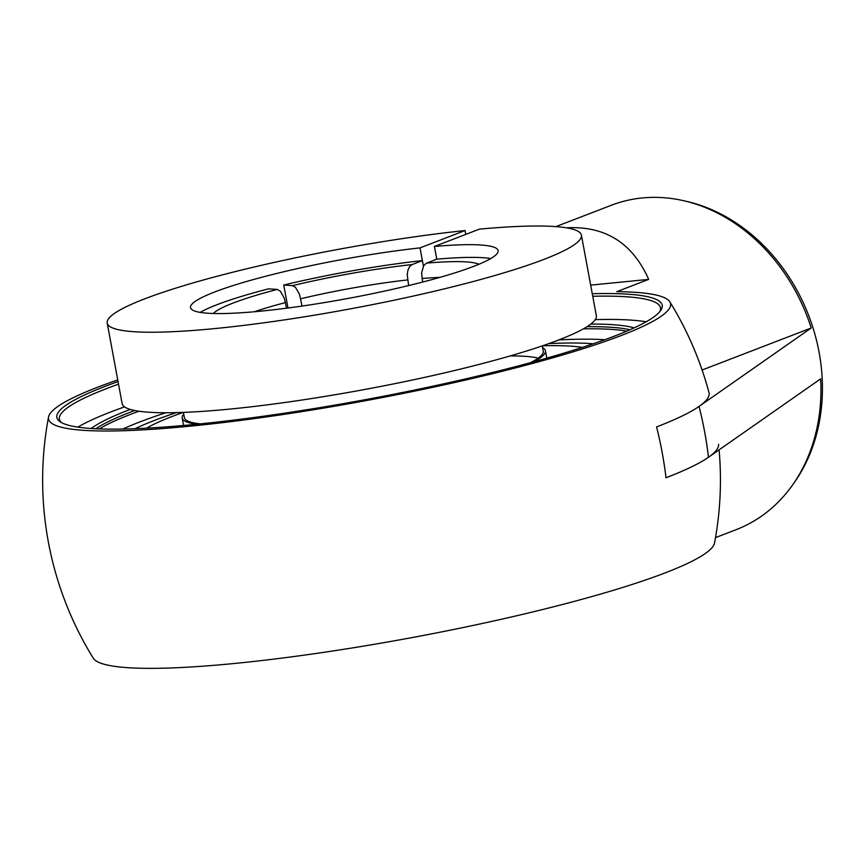 <?xml version="1.0" encoding="UTF-8"?>
<svg xmlns="http://www.w3.org/2000/svg" width="865" height="865" viewBox="0 0 865 865"><rect width="100%" height="100%" fill="white"/><g stroke="black" fill="none" stroke-linecap="round" stroke-linejoin="round"><path stroke-width="1.3" d="M95.831 428.759A282.487 35.552 169.5 0 1 134.713 410.518M587.065 326.678A282.487 35.552 169.5 0 1 629.915 329.781M130.269 409.426A284.661 35.822 -10.5 0 0 91.203 428.499M634.132 327.867A284.661 35.822 -10.5 0 0 590.838 324.061M646.144 321.791A305.659 38.46 -10.5 0 0 595.271 319.628M124.538 406.874A305.659 38.46 -10.5 0 0 111.196 411.794A305.659 38.46 -10.5 0 0 77.807 427.126M61.577 422.639A305.659 38.46 169.5 0 1 59.393 419.157A305.659 38.46 169.5 0 1 106.882 388.482A305.659 38.46 169.5 0 1 118.527 384.157M592.741 296.273A305.659 38.46 169.5 0 1 660.482 307.756A305.659 38.46 169.5 0 1 659.692 311.789M118.062 381.606A307.832 38.741 -10.5 0 0 60.204 421.817A307.832 38.741 -10.5 0 0 296.479 411.362A307.832 38.741 -10.5 0 0 614.409 336.139A307.832 38.741 -10.5 0 0 660.676 310.524A307.832 38.741 -10.5 0 0 592.265 293.722M117.748 379.951A316.309 39.801 -10.5 0 0 97.669 387.228A316.309 39.801 -10.5 0 0 48.548 417.006A316.309 39.801 -10.5 0 0 366.803 400.473A316.309 39.801 -10.5 0 0 669.834 301.853A316.309 39.801 -10.5 0 0 616.767 291.678L648.685 279.384C632.488 242.935 605.1 225.743 566.51 227.819M590.665 285.126L648.685 279.384M683.209 200.615L686.237 201.307A171.832 141.309 68.9 0 1 808.678 315.487A171.832 141.309 68.9 0 1 794.47 482.302L792.686 484.832A173.8 142.93 -111.1 0 0 820.647 378.848L708.467 457.282A337.901 42.526 169.5 0 1 666.007 477.772A338.896 278.703 -111.1 0 0 656.578 426.921A337.901 42.526 -10.5 0 0 699.039 406.431L811.219 327.986A173.8 142.93 -111.1 0 0 683.209 200.615A173.8 142.93 -111.1 0 0 611.209 205.308L555.903 226.608M154.327 420.476A256.418 32.264 -10.5 0 0 135.07 428.694A256.418 32.264 -10.5 0 1 176.363 412.627A256.418 32.264 -10.5 0 0 154.327 420.476M593.249 343.773A256.418 32.264 -10.5 0 0 548.94 343.578A256.418 32.264 -10.5 0 1 593.249 343.773M715.506 537.608L736.147 529.661A173.8 142.93 -111.1 0 0 792.686 484.832M718.555 444.275A337.891 42.526 169.5 0 1 666.007 477.772L666.007 477.772A338.896 278.703 -111.1 0 0 656.578 426.921A337.891 42.526 -10.5 0 0 708.976 392.591A338.896 338.896 0 0 0 669.834 301.853M702.099 370.025L811.219 327.986M719.096 449.865A338.896 338.896 0 0 1 714.533 543.015A316.309 39.801 169.5 0 1 410.789 637.819A316.309 39.801 169.5 0 1 93.247 658.157A338.896 338.896 0 0 1 48.548 417.006M408.626 285.569L407.22 274.551L407.956 270.15L409.567 266.701L411.837 264.679L422.39 260.603L423.407 266.139L420.033 247.887L465.056 230.544L465.77 234.393M287.991 308.005L283.742 285.039L292.435 285.645L295.484 287.321L299.539 294.435L302.047 306.069M422.39 260.603A156.414 19.679 -10.5 0 0 283.742 285.039M286.553 308.2L284.358 298.22L280.292 291.116L277.254 289.429L268.55 288.834A156.414 19.679 -10.5 0 0 200.226 312.395M490.747 258.548A156.414 19.679 -10.5 0 0 436.771 259.186L426.229 263.263L423.58 265.858L421.612 273.124L422.628 282.066M530.515 362.673A182.483 22.966 -10.5 0 0 543.252 351.158L542.279 345.892M183.423 412.4L184.396 417.665A182.483 22.966 -10.5 0 0 200.41 423.861M183.737 414.14A184.688 23.247 -10.5 0 0 182.223 418.065A184.688 23.247 -10.5 0 0 197.123 424.185M533.705 361.808A184.688 23.247 -10.5 0 0 545.426 350.757A184.688 23.247 -10.5 0 0 542.604 347.633M538.181 358.164A182.483 22.966 -10.5 0 0 510.091 355.947M183.196 412.41A234.62 29.529 -10.5 0 0 146.585 428.153M582.307 347.406A234.62 29.529 -10.5 0 0 542.496 345.816M465.056 230.544A241.14 30.351 169.5 0 0 224.413 274.356A241.14 30.351 169.5 0 0 107.206 323.067A241.14 30.351 169.5 0 0 280.26 320.504A241.14 30.351 169.5 0 0 543.955 259.381A241.14 30.351 169.5 0 0 581.41 235.172A241.14 30.351 169.5 0 0 479.448 229.128L434.414 246.471L436.771 259.186M107.206 323.067L122.127 403.587A241.14 30.351 -10.5 0 0 295.181 401.025A241.14 30.351 -10.5 0 0 558.876 339.902A241.14 30.351 -10.5 0 0 596.342 315.703L581.41 235.172M434.414 246.471A156.414 19.679 169.5 0 1 498.11 250.612A156.414 19.679 169.5 0 1 473.804 266.312A156.414 19.679 169.5 0 1 302.761 305.961A156.414 19.679 169.5 0 1 190.516 307.626A156.414 19.679 169.5 0 1 265.252 276.368A156.414 19.679 169.5 0 1 420.033 247.887M626.736 331.154A282.487 35.552 -10.5 0 0 583.41 328.851M138.919 411.232A282.487 35.552 -10.5 0 0 131.166 414.13A282.487 35.552 -10.5 0 0 99.291 428.91M558.876 339.902A273.805 34.459 169.5 0 1 604.819 339.718M122.819 429.051A273.805 34.459 169.5 0 1 139.935 421.893A273.805 34.459 169.5 0 1 165.777 412.756M699.039 406.431A321.51 264.398 68.9 0 1 708.467 457.282M254.429 311.746A124.16 15.624 169.5 0 1 285.504 302.555M300.696 298.771A124.16 15.624 169.5 0 1 407.577 279.936M421.969 278.508A124.16 15.624 169.5 0 1 439.917 277.373M412.162 264.549A137.189 17.268 -10.5 0 0 292.435 285.645M277.254 289.429A137.189 17.268 -10.5 0 0 233.085 303.064A137.189 17.268 -10.5 0 0 213.287 313.487M478.95 264.257A137.189 17.268 -10.5 0 0 426.553 263.122M546.799 358.153L545.426 350.757M183.596 425.472L182.223 418.065"/></g></svg>
